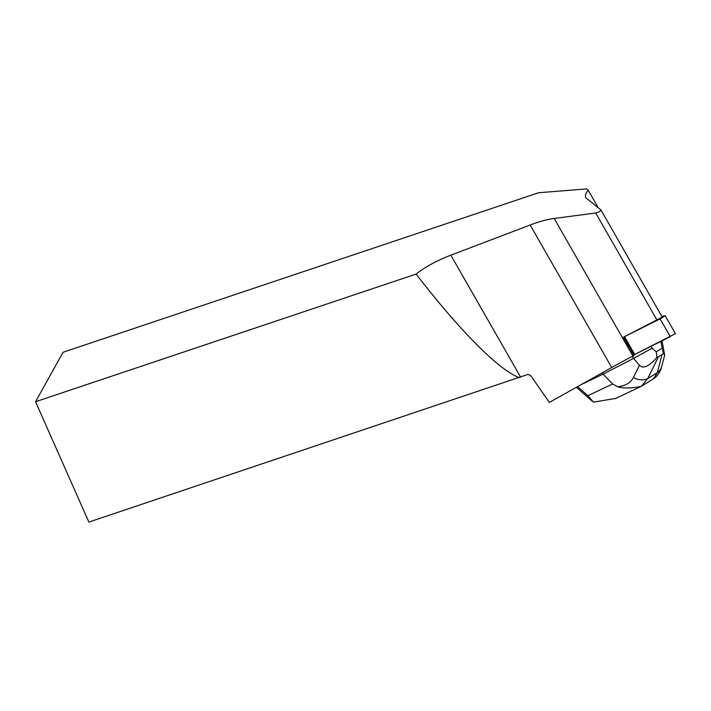 <?xml version="1.0" encoding="UTF-8"?>
<svg xmlns="http://www.w3.org/2000/svg" width="711" height="711" viewBox="0 0 711 711"><rect width="100%" height="100%" fill="white"/><g stroke="black" fill="none" stroke-linecap="round" stroke-linejoin="round"><path stroke-width="1.07" d="M611.7 367.516L530.157 225.005C539.187 221.592 547.194 219.415 554.189 218.455L595.72 212.998C598.786 212.216 600.528 211.211 600.955 209.985L585.837 197.782C584.806 195.907 585.606 193.374 588.219 190.184L586.611 188.922L538.591 192.743L63.075 352.256L35.55 401.733L88.875 522.078L528.024 374.377L530.779 375.675L549.354 402.408L611.7 367.516A44.038 2.053 -29.8 0 1 632.95 356.095L633.981 355.58L623.458 337.192L660.101 318.884L665.247 315.817L661.79 316.297M675.423 333.646L633.661 355.02L670.455 336.641L669.051 334.534M623.458 337.192L662.27 317.133L600.955 209.985M35.55 401.733L416.122 274.073C425.062 267.007 436.634 260.706 450.836 255.178L530.157 225.005M598.378 207.941L588.219 190.184M519.465 377.639C499.949 371.089 460.364 331.424 416.122 274.073M660.466 341.68L661.088 342.764L662.021 340.898M581.367 384.491L603.088 374.155L602.297 372.777M615.886 398.382L593.498 402.15L587.89 395.716L612.598 383.967L603.088 374.155L633.617 358.371L632.452 356.353M652.12 348.239L633.617 358.371L639.411 365.303C643.224 369.116 649.09 366.458 657.017 357.34L656.226 351.829L652.12 348.239L651.08 346.417M661.088 342.764L663.416 353.438L664.652 355.26L662.065 340.978M656.226 351.829L662.154 348.212M612.598 383.967L617.646 386.775C625.378 385.931 630.63 382.838 633.43 377.497A13.82 10.007 26.1 0 0 647.757 378.536L641.606 386.037M641.411 386.233L653.702 378.679L657.293 372.715L662.048 354.513L658.475 356.7L647.757 378.536L657.293 372.715A13.82 11.687 14.7 0 0 661.665 366.689M657.017 357.34L658.475 356.7M662.048 354.513L663.416 353.438M641.251 386.295C637.003 387.459 624.622 389.077 617.646 386.775M664.652 355.26L661.665 366.672C660.608 370.884 658.626 374.359 655.72 377.097L653.702 378.679M624.605 336.792L634.807 354.62M670.304 336.712L660.101 318.884M634.034 354.967L623.831 337.138M595.72 212.998L657.08 320.226M632.95 356.095L554.189 218.455M520.648 377.185L450.836 255.178M577.545 386.624L587.89 395.716M633.43 377.497L639.411 365.303M665.247 315.817L675.45 333.646M576.39 387.273L591.899 400.915M641.375 386.26L615.37 398.631"/></g></svg>
